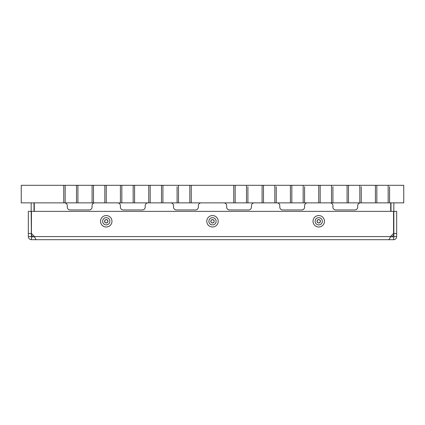 <?xml version="1.0" encoding="UTF-8"?>
<svg xmlns="http://www.w3.org/2000/svg" width="425" height="425" viewBox="0 0 425 425"><rect width="100%" height="100%" fill="white"/><g stroke="black" fill="none" stroke-linecap="round" stroke-linejoin="round"><path stroke-width="0.64" d="M233.75 185.3L233.75 202.868L403.75 202.868L403.75 185.3L375.418 185.3L375.418 202.868L375.418 185.3L347.082 185.3L347.082 202.868L347.082 185.3L318.75 185.3L318.75 202.868L318.75 185.3L290.418 185.3L290.418 202.868L290.418 185.3L262.082 185.3L262.082 202.868L262.082 185.3L191.25 185.3L191.25 202.868L233.75 202.868L233.75 185.3M247.918 186.718L247.918 202.868L247.918 186.718M276.25 186.718L276.25 202.868L276.25 186.718M304.582 186.718L304.582 202.868L304.582 186.718M332.918 186.718L332.918 202.868L332.918 186.718M361.25 186.718L361.25 202.868L361.25 186.718M389.582 186.718L389.582 202.868L389.582 186.718M63.75 186.718L63.75 185.3L21.25 185.3L21.25 202.868L191.25 202.868L191.25 185.3L162.918 185.3L162.918 202.868L162.918 185.3L148.75 185.3L148.75 202.868L148.75 185.3L134.582 185.3L134.582 202.868L134.582 185.3L120.418 185.3L120.418 202.868L120.418 185.3L106.25 185.3L106.25 202.868L106.25 185.3L92.082 185.3L92.082 202.868L92.082 185.3L77.918 185.3L77.918 202.868L77.918 185.3L63.75 185.3L63.75 202.868L63.75 186.718M177.082 186.718L177.082 202.868L177.082 186.718M348.5 185.3L348.5 202.868M359.832 185.3L359.832 202.868M320.168 185.3L320.168 202.868M331.5 185.3L331.5 202.868M376.832 185.3L376.832 202.868M388.168 185.3L388.168 202.868M235.168 185.3L235.168 202.868M246.5 185.3L246.5 202.868M291.832 185.3L291.832 202.868M303.168 185.3L303.168 202.868M263.5 185.3L263.5 202.868M274.832 185.3L274.832 202.868M65.168 185.3L65.168 202.868M76.5 185.3L76.5 202.868M93.5 185.3L93.5 202.868M104.832 185.3L104.832 202.868M121.832 185.3L121.832 202.868M133.168 185.3L133.168 202.868M150.168 185.3L150.168 202.868M161.5 185.3L161.5 202.868M178.5 185.3L178.5 202.868M189.832 185.3L189.832 202.868M393.29 233.75L393.832 233.75C393.651 235.641 392.61 236.683 390.718 236.868L390.718 236.321M34.282 236.321L34.282 236.868C32.39 236.683 31.349 235.641 31.168 233.75L31.71 233.75M31.45 230.653L31.168 230.653M31.168 202.868L31.168 211.368L28.332 211.368L28.332 236.582C28.517 238.473 29.559 239.514 31.45 239.7L36.46 239.7C35.822 239.514 35.185 238.478 34.547 236.582L31.45 233.49L31.45 211.368L393.55 211.368L393.55 233.49L390.453 236.582C389.815 238.478 389.178 239.514 388.54 239.7L36.46 239.7L393.55 239.7L393.832 236.582L396.668 236.582C396.483 238.473 395.441 239.514 393.55 239.7M34 211.368L34 202.868M360.543 202.868A2.832 2.832 0 0 0 357.707 205.7L357.707 207.118A2.832 2.832 0 0 1 354.875 209.95A2.832 2.832 0 0 0 357.707 207.118M332.918 205.7L332.918 207.118A2.832 2.832 0 0 0 335.75 209.95A2.832 2.832 0 0 1 332.918 207.118L332.918 205.7A2.832 2.832 0 0 0 330.082 202.868M307.418 202.868A2.832 2.832 0 0 0 304.582 205.7L304.582 207.118A2.832 2.832 0 0 1 301.75 209.95A2.832 2.832 0 0 0 304.582 207.118M279.793 205.7L279.793 207.118A2.832 2.832 0 0 0 282.625 209.95A2.832 2.832 0 0 1 279.793 207.118L279.793 205.7A2.832 2.832 0 0 0 276.957 202.868M254.293 202.868A2.832 2.832 0 0 0 251.457 205.7L251.457 207.118A2.832 2.832 0 0 1 248.625 209.95A2.832 2.832 0 0 0 251.457 207.118M226.668 205.7L226.668 207.118A2.832 2.832 0 0 0 229.5 209.95A2.832 2.832 0 0 1 226.668 207.118L226.668 205.7A2.832 2.832 0 0 0 223.832 202.868M201.168 202.868A2.832 2.832 0 0 0 198.332 205.7L198.332 207.118A2.832 2.832 0 0 1 195.5 209.95A2.832 2.832 0 0 0 198.332 207.118L198.332 205.7M170.707 202.868A2.832 2.832 0 0 1 173.543 205.7L173.543 207.118A2.832 2.832 0 0 0 176.375 209.95L195.5 209.95M148.043 202.868A2.832 2.832 0 0 0 145.207 205.7L145.207 207.118A2.832 2.832 0 0 1 142.375 209.95A2.832 2.832 0 0 0 145.207 207.118L145.207 205.7M117.582 202.868A2.832 2.832 0 0 1 120.418 205.7L120.418 207.118A2.832 2.832 0 0 0 123.25 209.95L142.375 209.95M94.918 202.868A2.832 2.832 0 0 0 92.082 205.7L92.082 207.118A2.832 2.832 0 0 1 89.25 209.95A2.832 2.832 0 0 0 92.082 207.118L92.082 205.7M64.457 202.868A2.832 2.832 0 0 1 67.293 205.7L67.293 207.118A2.832 2.832 0 0 0 70.125 209.95L89.25 209.95M34.282 202.868L34.282 211.368M390.718 211.368L390.718 202.868M354.875 209.95L335.75 209.95M301.75 209.95L282.625 209.95M248.625 209.95L229.5 209.95M70.125 209.95A2.832 2.832 0 0 1 67.293 207.118M123.25 209.95A2.832 2.832 0 0 1 120.418 207.118M176.375 209.95A2.832 2.832 0 0 1 173.543 207.118M391 202.868L391 211.368M393.55 230.653L393.832 230.653M393.832 211.368L393.832 233.49L396.668 233.49L396.668 211.368L393.832 211.368L393.832 202.868M31.168 211.368L31.45 239.7M396.668 233.49L396.668 236.582M393.832 236.582L393.832 233.49M31.168 236.582L28.332 236.582M31.168 233.49L28.332 233.49M34.653 236.868L31.45 236.868M390.347 236.868L393.55 236.868M34.547 236.582L390.453 236.582M212.5 217.664A3.623 3.623 0 0 0 208.877 221.282A3.623 3.623 0 0 0 212.5 224.905A3.623 3.623 0 0 0 216.123 221.282A3.623 3.623 0 0 0 212.5 217.664M212.5 215.56A5.727 5.727 0 0 1 217.457 224.145A5.727 5.727 0 0 1 207.543 224.145A5.727 5.727 0 0 1 212.5 215.56M212.5 219.683A1.599 1.599 0 0 1 213.887 222.084A1.599 1.599 0 0 1 211.113 222.084A1.599 1.599 0 0 1 212.5 219.683M212.5 219.582A1.7 1.7 0 0 1 213.972 222.132A1.7 1.7 0 0 1 211.028 222.132A1.7 1.7 0 0 1 212.5 219.582M106.25 219.683A1.599 1.599 0 0 1 107.637 222.084A1.599 1.599 0 0 1 104.863 222.084A1.599 1.599 0 0 1 106.25 219.683M106.25 219.582A1.7 1.7 0 0 1 107.722 222.132A1.7 1.7 0 0 1 104.778 222.132A1.7 1.7 0 0 1 106.25 219.582M106.25 217.664A3.623 3.623 0 0 0 102.627 221.282A3.623 3.623 0 0 0 106.25 224.905A3.623 3.623 0 0 0 109.873 221.282A3.623 3.623 0 0 0 106.25 217.664M106.25 215.56A5.727 5.727 0 0 1 111.207 224.145A5.727 5.727 0 0 1 101.293 224.145A5.727 5.727 0 0 1 106.25 215.56M318.75 219.683A1.599 1.599 0 0 1 320.137 222.084A1.599 1.599 0 0 1 317.363 222.084A1.599 1.599 0 0 1 318.75 219.683M318.75 219.582A1.7 1.7 0 0 1 320.222 222.132A1.7 1.7 0 0 1 317.278 222.132A1.7 1.7 0 0 1 318.75 219.582M318.75 217.664A3.623 3.623 0 0 0 315.127 221.282A3.623 3.623 0 0 0 318.75 224.905A3.623 3.623 0 0 0 322.373 221.282A3.623 3.623 0 0 0 318.75 217.664M318.75 215.56A5.727 5.727 0 0 1 323.707 224.145A5.727 5.727 0 0 1 313.793 224.145A5.727 5.727 0 0 1 318.75 215.56"/></g></svg>
